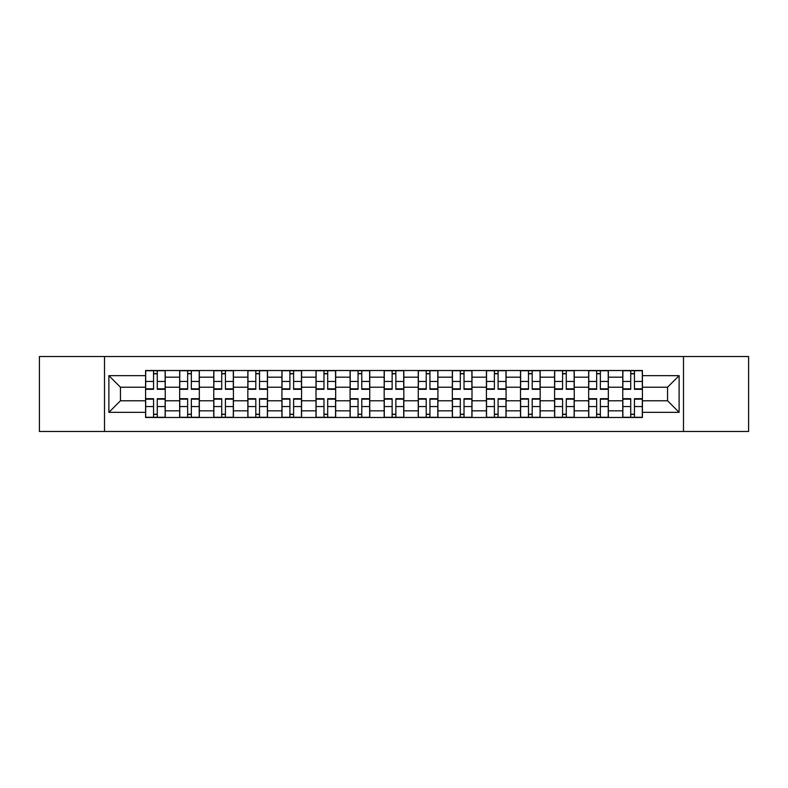 <?xml version="1.0" encoding="UTF-8"?>
<svg xmlns="http://www.w3.org/2000/svg" width="788" height="788" viewBox="0 0 788 788"><rect width="100%" height="100%" fill="white"/><g stroke="black" fill="none" stroke-linecap="round" stroke-linejoin="round"><path stroke-width="1.18" d="M683.491 431.469L748.6 431.469L748.6 356.531L39.4 356.531L39.4 431.469L683.491 431.469L683.491 356.531M179.664 417.482L179.664 377.176L165.244 377.176L165.244 417.482M165.244 377.176L165.244 370.518M179.664 377.176L179.664 370.518M199.334 370.518L199.334 417.482M213.755 417.482L213.755 370.518M233.415 370.518L233.415 417.482M247.836 417.482L247.836 370.518M267.496 370.518L267.496 417.482M281.917 417.482L281.917 370.518M301.577 370.518L301.577 417.482M315.998 417.482L315.998 370.518M335.668 370.518L335.668 417.482M350.089 417.482L350.089 370.518M369.749 370.518L369.749 417.482M384.17 417.482L384.17 370.518M403.83 370.518L403.83 417.482M418.251 417.482L418.251 370.518M437.911 370.518L437.911 417.482M452.332 417.482L452.332 370.518M472.002 370.518L472.002 417.482M486.423 417.482L486.423 370.518M506.083 370.518L506.083 417.482M520.504 417.482L520.504 370.518M540.164 370.518L540.164 417.482M554.585 417.482L554.585 370.518M574.245 370.518L574.245 417.482M588.666 417.482L588.666 370.518M608.336 370.518L608.336 417.482M622.756 417.482L622.756 370.518M622.756 400.777L608.336 400.777M588.666 400.777L574.245 400.777M554.585 400.777L540.164 400.777M520.504 400.777L506.083 400.777M486.423 400.777L472.002 400.777M452.332 400.777L437.911 400.777M418.251 400.777L403.83 400.777M384.17 400.777L369.749 400.777M350.089 400.777L335.668 400.777M315.998 400.777L301.577 400.777M281.917 400.777L267.496 400.777M247.836 400.777L233.415 400.777M213.755 400.777L199.334 400.777M179.664 400.777L165.244 400.777M622.756 387.223L608.336 387.223M588.666 387.223L574.245 387.223M554.585 387.223L540.164 387.223M520.504 387.223L506.083 387.223M486.423 387.223L472.002 387.223M452.332 387.223L437.911 387.223M418.251 387.223L403.83 387.223M384.17 387.223L369.749 387.223M350.089 387.223L335.668 387.223M315.998 387.223L301.577 387.223M281.917 387.223L267.496 387.223M247.836 387.223L233.415 387.223M213.755 387.223L199.334 387.223M179.664 387.223L165.244 387.223M120.456 400.777L145.583 400.777L145.583 387.223L120.456 387.223L120.456 400.777L108.882 412.351L108.882 375.649L145.583 375.649L145.583 387.223M642.417 387.223L642.417 400.777L667.544 400.777L667.544 387.223L642.417 387.223L642.417 370.518L145.583 370.518L145.583 375.649M642.417 375.649L679.118 375.649L679.118 412.351L642.417 412.351L642.417 400.777M145.583 400.777L145.583 417.482L642.417 417.482L642.417 412.351M145.583 412.351L108.882 412.351M104.508 431.469L104.508 356.531M157.275 414.212L153.561 414.212M153.561 373.788L157.275 373.788M191.356 414.212L187.642 414.212M187.642 373.788L191.356 373.788M225.437 414.212L221.724 414.212M221.724 373.788L225.437 373.788M259.528 414.212L255.804 414.212M255.804 373.788L259.528 373.788M293.609 414.212L289.895 414.212M289.895 373.788L293.609 373.788M327.69 414.212L323.976 414.212M323.976 373.788L327.69 373.788M361.771 414.212L358.057 414.212M358.057 373.788L361.771 373.788M395.862 414.212L392.138 414.212M392.138 373.788L395.862 373.788M429.943 414.212L426.229 414.212M426.229 373.788L429.943 373.788M464.024 414.212L460.31 414.212M460.31 373.788L464.024 373.788M498.105 414.212L494.391 414.212M494.391 373.788L498.105 373.788M532.195 414.212L528.472 414.212M528.472 373.788L532.195 373.788M566.276 414.212L562.563 414.212M562.563 373.788L566.276 373.788M600.357 414.212L596.644 414.212M596.644 373.788L600.357 373.788M634.438 414.212L630.725 414.212M630.725 373.788L634.438 373.788M108.882 375.649L120.456 387.223M667.544 400.777L679.118 412.351M667.544 387.223L679.118 375.649M157.275 389.302L157.275 370.734L165.135 370.734L165.135 389.302L157.275 389.302M153.561 373.571L157.275 373.571M153.561 370.734L145.691 370.734L145.691 389.302L153.561 389.302L153.561 370.734L157.275 370.734M153.561 398.698L153.561 417.266L145.691 417.266L145.691 398.698L153.561 398.698M157.275 414.429L153.561 414.429M157.275 417.266L165.135 417.266L165.135 398.698L157.275 398.698L157.275 417.266L153.561 417.266M191.356 389.302L191.356 370.734L199.226 370.734L199.226 389.302L191.356 389.302M187.642 373.571L191.356 373.571M187.642 370.734L179.772 370.734L179.772 389.302L187.642 389.302L187.642 370.734L191.356 370.734M225.437 389.302L225.437 370.734L233.307 370.734L233.307 389.302L225.437 389.302M221.724 373.571L225.437 373.571M221.724 370.734L213.863 370.734L213.863 389.302L221.724 389.302L221.724 370.734L225.437 370.734M187.642 398.698L187.642 417.266L179.772 417.266L179.772 398.698L187.642 398.698M191.356 414.429L187.642 414.429M191.356 417.266L199.226 417.266L199.226 398.698L191.356 398.698L191.356 417.266L187.642 417.266M221.724 398.698L221.724 417.266L213.863 417.266L213.863 398.698L221.724 398.698M225.437 414.429L221.724 414.429M225.437 417.266L233.307 417.266L233.307 398.698L225.437 398.698L225.437 417.266L221.724 417.266M259.528 389.302L259.528 370.734L267.388 370.734L267.388 389.302L259.528 389.302M255.804 373.571L259.528 373.571M255.804 370.734L247.944 370.734L247.944 389.302L255.804 389.302L255.804 370.734L259.528 370.734M293.609 389.302L293.609 370.734L301.469 370.734L301.469 389.302L293.609 389.302M289.895 373.571L293.609 373.571M289.895 370.734L282.025 370.734L282.025 389.302L289.895 389.302L289.895 370.734L293.609 370.734M327.69 389.302L327.69 370.734L335.56 370.734L335.56 389.302L327.69 389.302M323.976 373.571L327.69 373.571M323.976 370.734L316.106 370.734L316.106 389.302L323.976 389.302L323.976 370.734L327.69 370.734M255.804 398.698L255.804 417.266L247.944 417.266L247.944 398.698L255.804 398.698M259.528 414.429L255.804 414.429M259.528 417.266L267.388 417.266L267.388 398.698L259.528 398.698L259.528 417.266L255.804 417.266M289.895 398.698L289.895 417.266L282.025 417.266L282.025 398.698L289.895 398.698M293.609 414.429L289.895 414.429M293.609 417.266L301.469 417.266L301.469 398.698L293.609 398.698L293.609 417.266L289.895 417.266M323.976 398.698L323.976 417.266L316.106 417.266L316.106 398.698L323.976 398.698M327.69 414.429L323.976 414.429M327.69 417.266L335.56 417.266L335.56 398.698L327.69 398.698L327.69 417.266L323.976 417.266M361.771 389.302L361.771 370.734L369.641 370.734L369.641 389.302L361.771 389.302M358.057 373.571L361.771 373.571M358.057 370.734L350.197 370.734L350.197 389.302L358.057 389.302L358.057 370.734L361.771 370.734M358.057 398.698L358.057 417.266L350.197 417.266L350.197 398.698L358.057 398.698M361.771 414.429L358.057 414.429M361.771 417.266L369.641 417.266L369.641 398.698L361.771 398.698L361.771 417.266L358.057 417.266M395.862 389.302L395.862 370.734L403.722 370.734L403.722 389.302L395.862 389.302M392.138 373.571L395.862 373.571M392.138 370.734L384.278 370.734L384.278 389.302L392.138 389.302L392.138 370.734L395.862 370.734M392.138 398.698L392.138 417.266L384.278 417.266L384.278 398.698L392.138 398.698M395.862 414.429L392.138 414.429M395.862 417.266L403.722 417.266L403.722 398.698L395.862 398.698L395.862 417.266L392.138 417.266M429.943 389.302L429.943 370.734L437.803 370.734L437.803 389.302L429.943 389.302M426.229 373.571L429.943 373.571M426.229 370.734L418.359 370.734L418.359 389.302L426.229 389.302L426.229 370.734L429.943 370.734M426.229 398.698L426.229 417.266L418.359 417.266L418.359 398.698L426.229 398.698M429.943 414.429L426.229 414.429M429.943 417.266L437.803 417.266L437.803 398.698L429.943 398.698L429.943 417.266L426.229 417.266M464.024 389.302L464.024 370.734L471.894 370.734L471.894 389.302L464.024 389.302M460.31 373.571L464.024 373.571M460.31 370.734L452.44 370.734L452.44 389.302L460.31 389.302L460.31 370.734L464.024 370.734M460.31 398.698L460.31 417.266L452.44 417.266L452.44 398.698L460.31 398.698M464.024 414.429L460.31 414.429M464.024 417.266L471.894 417.266L471.894 398.698L464.024 398.698L464.024 417.266L460.31 417.266M498.105 389.302L498.105 370.734L505.975 370.734L505.975 389.302L498.105 389.302M494.391 373.571L498.105 373.571M494.391 370.734L486.531 370.734L486.531 389.302L494.391 389.302L494.391 370.734L498.105 370.734M494.391 398.698L494.391 417.266L486.531 417.266L486.531 398.698L494.391 398.698M498.105 414.429L494.391 414.429M498.105 417.266L505.975 417.266L505.975 398.698L498.105 398.698L498.105 417.266L494.391 417.266M532.195 389.302L532.195 370.734L540.056 370.734L540.056 389.302L532.195 389.302M528.472 373.571L532.195 373.571M528.472 370.734L520.612 370.734L520.612 389.302L528.472 389.302L528.472 370.734L532.195 370.734M528.472 398.698L528.472 417.266L520.612 417.266L520.612 398.698L528.472 398.698M532.195 414.429L528.472 414.429M532.195 417.266L540.056 417.266L540.056 398.698L532.195 398.698L532.195 417.266L528.472 417.266M566.276 389.302L566.276 370.734L574.137 370.734L574.137 389.302L566.276 389.302M562.563 373.571L566.276 373.571M562.563 370.734L554.693 370.734L554.693 389.302L562.563 389.302L562.563 370.734L566.276 370.734M562.563 398.698L562.563 417.266L554.693 417.266L554.693 398.698L562.563 398.698M566.276 414.429L562.563 414.429M566.276 417.266L574.137 417.266L574.137 398.698L566.276 398.698L566.276 417.266L562.563 417.266M600.357 389.302L600.357 370.734L608.228 370.734L608.228 389.302L600.357 389.302M596.644 373.571L600.357 373.571M596.644 370.734L588.774 370.734L588.774 389.302L596.644 389.302L596.644 370.734L600.357 370.734M596.644 398.698L596.644 417.266L588.774 417.266L588.774 398.698L596.644 398.698M600.357 414.429L596.644 414.429M600.357 417.266L608.228 417.266L608.228 398.698L600.357 398.698L600.357 417.266L596.644 417.266M634.438 389.302L634.438 370.734L642.309 370.734L642.309 389.302L634.438 389.302M630.725 373.571L634.438 373.571M630.725 370.734L622.865 370.734L622.865 389.302L630.725 389.302L630.725 370.734L634.438 370.734M630.725 398.698L630.725 417.266L622.865 417.266L622.865 398.698L630.725 398.698M634.438 414.429L630.725 414.429M634.438 417.266L642.309 417.266L642.309 398.698L634.438 398.698L634.438 417.266L630.725 417.266M588.666 377.176L574.245 377.176M554.585 377.176L540.164 377.176M520.504 377.176L506.083 377.176M486.423 377.176L472.002 377.176M452.332 377.176L437.911 377.176M418.251 377.176L403.83 377.176M384.17 377.176L369.749 377.176M350.089 377.176L335.668 377.176M315.998 377.176L301.577 377.176M281.917 377.176L267.496 377.176M247.836 377.176L233.415 377.176M213.755 377.176L199.334 377.176M622.756 377.176L608.336 377.176M588.666 410.824L574.245 410.824M554.585 410.824L540.164 410.824M520.504 410.824L506.083 410.824M486.423 410.824L472.002 410.824M452.332 410.824L437.911 410.824M418.251 410.824L403.83 410.824M384.17 410.824L369.749 410.824M350.089 410.824L335.668 410.824M315.998 410.824L301.577 410.824M281.917 410.824L267.496 410.824M247.836 410.824L233.415 410.824M213.755 410.824L199.334 410.824M179.664 410.824L165.244 410.824M622.756 410.824L608.336 410.824M157.275 388.839L165.135 388.839M157.275 381.461L165.135 381.461M145.691 388.839L153.561 388.839M145.691 381.461L153.561 381.461M153.561 399.161L145.691 399.161M153.561 406.539L145.691 406.539M165.135 399.161L157.275 399.161M165.135 406.539L157.275 406.539M191.356 388.839L199.226 388.839M191.356 381.461L199.226 381.461M179.772 388.839L187.642 388.839M179.772 381.461L187.642 381.461M225.437 388.839L233.307 388.839M225.437 381.461L233.307 381.461M213.863 388.839L221.724 388.839M213.863 381.461L221.724 381.461M187.642 399.161L179.772 399.161M187.642 406.539L179.772 406.539M199.226 399.161L191.356 399.161M199.226 406.539L191.356 406.539M221.724 399.161L213.863 399.161M221.724 406.539L213.863 406.539M233.307 399.161L225.437 399.161M233.307 406.539L225.437 406.539M259.528 388.839L267.388 388.839M259.528 381.461L267.388 381.461M247.944 388.839L255.804 388.839M247.944 381.461L255.804 381.461M293.609 388.839L301.469 388.839M293.609 381.461L301.469 381.461M282.025 388.839L289.895 388.839M282.025 381.461L289.895 381.461M327.69 388.839L335.56 388.839M327.69 381.461L335.56 381.461M316.106 388.839L323.976 388.839M316.106 381.461L323.976 381.461M255.804 399.161L247.944 399.161M255.804 406.539L247.944 406.539M267.388 399.161L259.528 399.161M267.388 406.539L259.528 406.539M289.895 399.161L282.025 399.161M289.895 406.539L282.025 406.539M301.469 399.161L293.609 399.161M301.469 406.539L293.609 406.539M323.976 399.161L316.106 399.161M323.976 406.539L316.106 406.539M335.56 399.161L327.69 399.161M335.56 406.539L327.69 406.539M361.771 388.839L369.641 388.839M361.771 381.461L369.641 381.461M350.197 388.839L358.057 388.839M350.197 381.461L358.057 381.461M358.057 399.161L350.197 399.161M358.057 406.539L350.197 406.539M369.641 399.161L361.771 399.161M369.641 406.539L361.771 406.539M395.862 388.839L403.722 388.839M395.862 381.461L403.722 381.461M384.278 388.839L392.138 388.839M384.278 381.461L392.138 381.461M392.138 399.161L384.278 399.161M392.138 406.539L384.278 406.539M403.722 399.161L395.862 399.161M403.722 406.539L395.862 406.539M429.943 388.839L437.803 388.839M429.943 381.461L437.803 381.461M418.359 388.839L426.229 388.839M418.359 381.461L426.229 381.461M426.229 399.161L418.359 399.161M426.229 406.539L418.359 406.539M437.803 399.161L429.943 399.161M437.803 406.539L429.943 406.539M464.024 388.839L471.894 388.839M464.024 381.461L471.894 381.461M452.44 388.839L460.31 388.839M452.44 381.461L460.31 381.461M460.31 399.161L452.44 399.161M460.31 406.539L452.44 406.539M471.894 399.161L464.024 399.161M471.894 406.539L464.024 406.539M498.105 388.839L505.975 388.839M498.105 381.461L505.975 381.461M486.531 388.839L494.391 388.839M486.531 381.461L494.391 381.461M494.391 399.161L486.531 399.161M494.391 406.539L486.531 406.539M505.975 399.161L498.105 399.161M505.975 406.539L498.105 406.539M532.195 388.839L540.056 388.839M532.195 381.461L540.056 381.461M520.612 388.839L528.472 388.839M520.612 381.461L528.472 381.461M528.472 399.161L520.612 399.161M528.472 406.539L520.612 406.539M540.056 399.161L532.195 399.161M540.056 406.539L532.195 406.539M566.276 388.839L574.137 388.839M566.276 381.461L574.137 381.461M554.693 388.839L562.563 388.839M554.693 381.461L562.563 381.461M562.563 399.161L554.693 399.161M562.563 406.539L554.693 406.539M574.137 399.161L566.276 399.161M574.137 406.539L566.276 406.539M600.357 388.839L608.228 388.839M600.357 381.461L608.228 381.461M588.774 388.839L596.644 388.839M588.774 381.461L596.644 381.461M596.644 399.161L588.774 399.161M596.644 406.539L588.774 406.539M608.228 399.161L600.357 399.161M608.228 406.539L600.357 406.539M634.438 388.839L642.309 388.839M634.438 381.461L642.309 381.461M622.865 388.839L630.725 388.839M622.865 381.461L630.725 381.461M630.725 399.161L622.865 399.161M630.725 406.539L622.865 406.539M642.309 399.161L634.438 399.161M642.309 406.539L634.438 406.539"/></g></svg>
